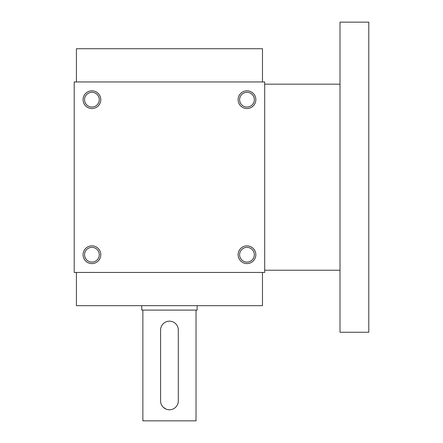 <?xml version="1.0" encoding="UTF-8"?>
<svg xmlns="http://www.w3.org/2000/svg" width="443" height="443" viewBox="0 0 443 443"><rect width="100%" height="100%" fill="white"/><g stroke="black" fill="none" stroke-linecap="round" stroke-linejoin="round"><path stroke-width="0.66" d="M76.417 272.445L76.417 305.67L262.477 305.67L262.477 272.445M264.692 81.955L264.692 272.445L74.203 272.445L74.203 81.955L264.692 81.955M100.782 254.725A8.86 8.86 0 0 0 87.492 247.05A8.86 8.86 0 0 0 87.492 262.4A8.86 8.86 0 0 0 100.782 254.725M83.062 99.675A8.86 8.86 0 0 1 96.352 92A8.86 8.86 0 0 1 96.352 107.35A8.86 8.86 0 0 1 83.062 99.675M255.832 254.725A8.86 8.86 0 0 0 242.542 247.05A8.86 8.86 0 0 0 242.542 262.4A8.86 8.86 0 0 0 255.832 254.725M238.112 99.675A8.86 8.86 0 0 1 251.402 92A8.86 8.86 0 0 1 251.402 107.35A8.86 8.86 0 0 1 238.112 99.675M99.282 254.725A7.359 7.359 0 0 0 88.24 248.351A7.359 7.359 0 0 0 88.24 261.099A7.359 7.359 0 0 0 99.282 254.725M84.563 99.675A7.359 7.359 0 0 1 95.605 93.301A7.359 7.359 0 0 1 95.605 106.049A7.359 7.359 0 0 1 84.563 99.675M254.332 254.725A7.359 7.359 0 0 0 243.29 248.351A7.359 7.359 0 0 0 243.29 261.099A7.359 7.359 0 0 0 254.332 254.725M239.613 99.675A7.359 7.359 0 0 1 250.655 93.301A7.359 7.359 0 0 1 250.655 106.049A7.359 7.359 0 0 1 239.613 99.675M76.417 81.955L76.417 48.73L262.477 48.73L262.477 81.955M340.002 84.17L264.692 84.17M340.002 22.15L340.002 332.25L368.797 332.25L368.797 22.15L340.002 22.15M178.307 400.915L178.307 330.035A8.86 8.86 0 0 0 169.447 321.175A8.86 8.86 0 0 0 160.587 330.035L160.587 400.915A8.86 8.86 0 0 0 169.447 409.775A8.86 8.86 0 0 0 178.307 400.915M196.027 310.1L196.027 420.85L142.867 420.85L142.867 310.1M161.269 404.321L162.083 405.843M163.179 407.178L166.036 409.094M167.703 409.603L169.436 409.775M177.626 404.326L178.13 402.665M197.135 305.67L197.135 310.1L141.76 310.1L141.76 305.67M340.002 270.23L264.692 270.23"/></g></svg>
